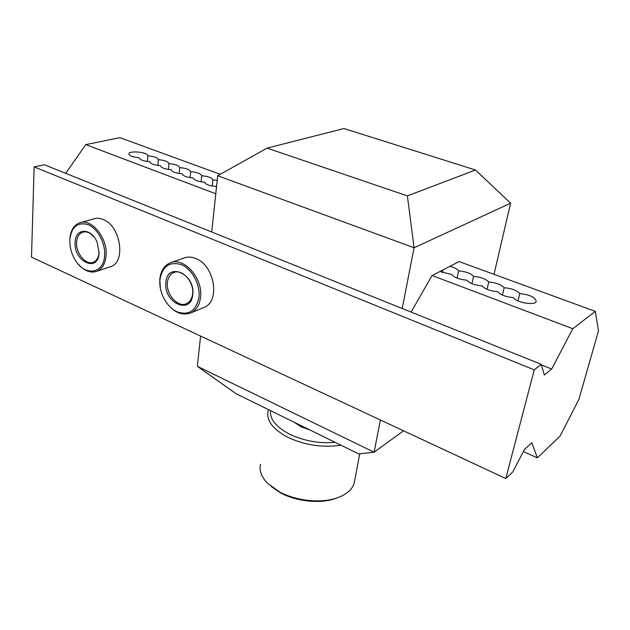 <?xml version="1.0" encoding="UTF-8"?>
<svg xmlns="http://www.w3.org/2000/svg" width="630" height="630" viewBox="0 0 630 630"><rect width="100%" height="100%" fill="white"/><g stroke="black" fill="none" stroke-linecap="round" stroke-linejoin="round"><path stroke-width="0.94" d="M147.412 161.477L147.845 155.783C154.192 156.397 157.689 157.697 158.335 159.666C164.713 160.288 168.257 161.595 168.966 163.603C175.376 164.225 178.959 165.548 179.731 167.596C186.173 168.21 189.811 169.557 190.646 171.636C197.119 172.25 200.805 173.612 201.702 175.731C208.207 176.345 211.94 177.731 212.909 179.881L217.208 180.432M157.87 165.438L158.335 159.666M518.01 300.88L519.821 293.541C529.893 294.706 535.35 297.336 536.201 301.447C535.279 305.865 516.317 302.628 513.442 297.573C505.937 296.95 500.677 294.99 497.653 291.674C490.195 291.052 485.013 289.123 482.115 285.87C474.697 285.248 469.602 283.342 466.822 280.161C459.443 279.531 454.427 277.657 451.765 274.538L439.921 271.514M502.409 295.06L504.158 287.737C511.481 288.335 516.702 290.265 519.821 293.541M487.053 289.335L488.746 282.035C496.023 282.626 501.165 284.532 504.158 287.737M471.941 283.689L473.571 276.412C480.816 277.011 485.872 278.885 488.746 282.035M457.057 278.129L458.632 270.876C465.83 271.483 470.815 273.325 473.571 276.412M442.402 272.64L442.969 269.931M449.97 266.309C454.427 267.482 457.317 269.01 458.632 270.876M216.46 187.409L215.956 186.441C209.294 185.811 205.49 184.385 204.545 182.18C197.914 181.542 194.166 180.141 193.292 177.975C186.693 177.337 182.991 175.959 182.188 173.825C175.62 173.195 171.966 171.825 171.226 169.73C164.69 169.1 161.091 167.753 160.414 165.69C153.909 165.06 150.357 163.729 149.743 161.705C143.27 161.075 139.758 159.76 139.206 157.768L139.198 157.839M212.263 186.015L212.909 179.881M201.096 181.794L201.702 175.731M190.079 177.621L190.646 171.636M179.196 173.51L179.731 167.596M168.462 169.446L168.966 163.603M139.206 157.768C132.591 157.106 129.134 155.775 128.835 153.775C129.386 150.263 148.625 152.303 147.845 155.783M171.494 262.442L183.385 258.229C187.228 256.63 191.37 256.733 195.812 258.544C214.389 265.254 220.508 300.762 204.498 307.204L202.923 307.865M80.868 222.524L93.579 218.941C96.571 217.909 99.761 218.09 103.139 219.484C120.543 225.698 126.213 261.789 110.841 266.584L109.494 267.041M551.675 369.038L572.788 328.702L595.326 311.37L598.5 330.852L578.899 399.341L560.133 436.023L537.359 457.868L531.791 442.733L524.428 449.521L512.781 471.949L505.788 478.532L534.24 369.857L34.146 166.903L44.258 164.721L541.225 364.337L544.328 375.023L551.675 369.038L541.39 364.904M534.24 369.857L541.225 364.337M572.788 328.702L432.141 275.546M215.783 193.772L85.79 144.632L65.67 173.321M595.326 311.37L459.081 261.584L431.991 275.625L411.106 312.07M220.256 174.313L119.944 137.655L85.79 144.632M505.788 478.532L31.5 257.119L34.146 166.903M537.359 457.868L523.357 451.584M335.16 442.355C319.087 443.677 303.873 440.945 289.532 434.157C276.042 426.99 269.703 419.147 270.514 410.618M340.877 445.166C322.67 447.914 304.952 445.276 287.721 437.244C272.751 429.18 266.191 420.462 268.049 411.091L268.514 409.634M354.674 480.58L354.217 483.029C352.351 489.36 346.902 494.227 337.861 497.629C321.906 503.606 296.265 501.094 279.358 491.809L267.805 483.533C261.45 477.075 259.009 470.657 260.481 464.294M337.034 497.936L335.932 498.354C320.788 504.024 296.525 501.645 280.5 492.841L271.128 486.462M407.382 195.883L414.091 247.771L510.599 203.183L475.54 170.005L407.382 195.883L267.073 148.121L343.972 128.544L475.54 170.005M211.704 231.974L217.712 175.738L414.091 247.771L402.208 308.495M380.394 419.997L374.094 452.214L358.753 453.939L236.077 393.711L197.347 366.321L200.584 336.05M403.531 430.794L374.094 452.214L197.347 366.321M494.007 274.349L510.599 203.183M217.712 175.738L267.073 148.121M167.399 282.657C167.942 277.72 169.974 274.397 173.494 272.68C181.897 268.278 194.3 281.886 192.623 293.84C192.048 298.565 190.11 301.786 186.803 303.502C178.337 308.172 165.879 294.675 167.399 282.657M165.879 282.571C166.926 261.45 195.442 273.648 192.741 294.493C191.118 315.559 163.327 302.762 165.879 282.571M198.97 297.258C196.15 310.913 188.827 315.756 176.983 311.803C166.666 307.133 158.76 292.367 159.894 279.909C162.28 266.269 169.47 261.19 181.464 264.671C192.071 269.097 200.395 284.571 198.97 297.258M160.319 288.186L159.823 279.295C160.681 271.231 164.005 265.821 169.793 263.041C183.322 256.079 203.285 278.09 200.513 297.344C199.56 304.857 196.481 309.991 191.252 312.756C181.905 316.221 173.329 312.417 165.517 301.353M99.099 251.693L99.075 252.346C98.65 257.41 96.752 260.702 93.382 262.206C86.026 265.624 75.718 253.362 76.6 242.377C76.978 237.124 78.939 233.754 82.491 232.25C86.57 231.037 90.531 232.746 94.366 237.392M75.135 242.282C75.222 227.706 91.563 227.548 97.217 242.487L99.067 252.906C98.335 273.136 73.545 261.726 75.135 242.282M104.612 255.37C103.997 273.995 85.058 276.649 75.395 260.277C72.6 255.811 70.828 250.953 70.072 245.692L69.796 239.912C71.458 226.768 77.6 221.689 88.231 224.682C97.666 228.611 105.446 243.172 104.612 255.37M69.883 238.675C70.623 230.493 73.812 225.241 79.443 222.925C91.216 217.823 107.777 237.833 106.092 255.457C105.391 263.545 102.367 268.805 97.012 271.239C90.728 273.373 84.538 271.065 78.443 264.316M310.322 430.164L301.179 426.864L294.249 422.273M359.73 453.828L354.217 483.029M335.932 498.354L337.861 497.629M173.494 272.68L174.534 272.294M191.252 312.756L204.498 307.204M82.491 232.25L83.365 231.998M97.012 271.239L110.841 266.584"/></g></svg>
